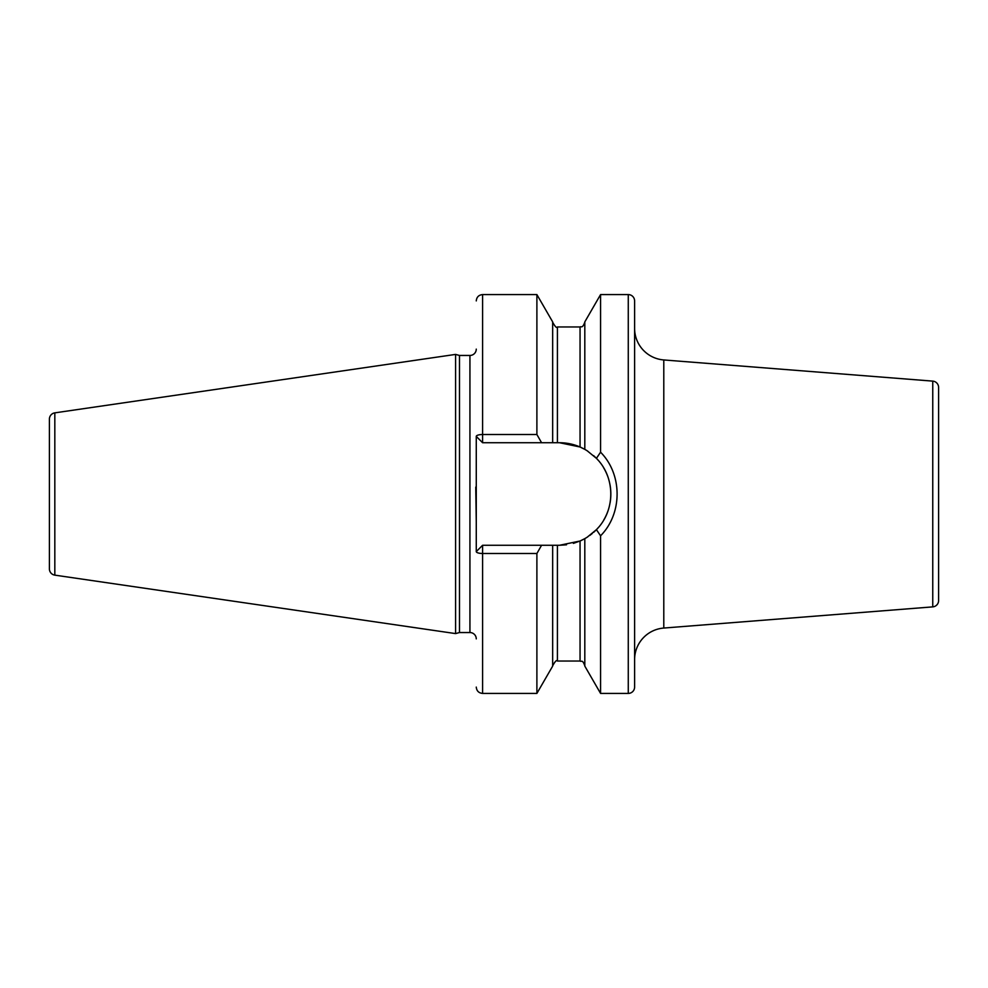<?xml version="1.0" encoding="UTF-8"?>
<svg xmlns="http://www.w3.org/2000/svg" width="988" height="988" viewBox="0 0 988 988"><rect width="100%" height="100%" fill="white"/><g stroke="black" fill="none" stroke-linecap="round" stroke-linejoin="round"><path stroke-width="1.48" d="M49.4 419.122L49.4 568.878A6.336 6.336 0 0 0 54.822 575.139L455.579 633.592L455.579 354.408L54.822 412.861A6.336 6.336 0 0 0 49.4 419.122M476.265 349.122A6.336 6.336 0 0 1 469.93 355.458L459.482 355.458L459.482 632.542L455.579 633.592M459.482 355.458L455.579 354.408M476.265 638.878A6.336 6.336 0 0 0 469.93 632.542L459.482 632.542M475.747 487.096L476.265 521.8L476.265 436.4A6.336 1.89 0 0 1 482.601 434.51L536.892 434.51L541.585 442.735L552.663 442.735L552.663 321.89L536.892 294.585L536.892 434.51M536.892 553.49L536.892 693.415L552.663 666.11L552.663 545.265L541.585 545.265L536.892 553.49L482.601 553.49A6.336 1.89 180 0 1 476.265 551.6L476.265 521.8M628.269 294.585L628.269 693.415A6.336 6.336 0 0 0 634.605 687.092L634.605 300.908A6.336 6.336 0 0 0 628.269 294.585L600.568 294.585L600.568 452.208L596.419 458.346L587.304 450.874M628.269 693.415L600.568 693.415L600.568 535.792L596.419 529.654L594.64 531.408M600.568 294.585L584.81 321.89L584.81 449.367L580.055 446.996L559.579 442.735L552.663 442.735M552.663 545.265L559.579 545.265L580.055 541.004L573.386 543.375M566.532 544.796L559.579 545.265M592.244 533.52L589.787 535.422M587.304 537.126L596.419 529.654C615.561 510.574 615.561 477.426 596.419 458.346M594.64 456.592L595.641 457.555M600.568 693.415L584.81 666.11L584.81 538.633L580.055 541.004A51.265 51.265 0 0 0 581.277 540.448M582.463 539.88A51.265 51.265 0 0 0 583.463 539.374M584.204 538.966A51.265 51.265 0 0 0 587.774 536.817M590.083 535.212A51.265 51.265 0 0 0 590.725 534.73M593.615 532.347A51.265 51.265 0 0 0 598.345 527.543M603.742 520.034A51.265 51.265 0 0 0 607.694 511.722M610.078 502.88A51.265 51.265 0 0 0 609.991 484.688M607.534 475.858A51.265 51.265 0 0 0 603.52 467.583M598.049 460.112A51.265 51.265 0 0 0 593.615 455.653M587.774 451.183A51.265 51.265 0 0 0 584.204 449.034M583.463 448.626A51.265 51.265 0 0 0 582.463 448.12M581.277 447.552A51.265 51.265 0 0 0 559.579 442.735M541.585 545.265L482.601 545.265L476.265 551.6M476.265 436.4L482.601 442.735L541.585 442.735M600.568 452.208C622.601 474.413 622.601 513.587 600.568 535.792M663.788 359.953A31.665 31.665 0 0 1 634.605 328.387L634.605 659.614A31.665 31.665 0 0 1 663.788 628.047L932.758 606.879A6.336 6.336 0 0 0 938.6 600.568L938.6 387.432A6.336 6.336 0 0 0 932.758 381.121L663.788 359.953L663.788 628.047M54.822 412.861L54.822 575.139M469.93 355.458L469.93 632.542M536.892 693.415L482.601 693.415L482.601 545.265M482.601 442.735L482.601 294.585L536.892 294.585M557.417 442.735L557.417 326.954C556.726 328.337 555.145 326.744 552.663 322.212M552.663 665.789C555.157 661.256 556.75 659.663 557.417 661.046L557.417 545.265M580.055 446.996L580.055 326.954C581.253 326.04 582.253 328.955 584.81 322.212M557.417 661.046L580.055 661.046L580.055 541.004M932.758 606.879L932.758 381.121M557.417 326.954L580.055 326.954M580.055 661.046C581.586 662.121 582.352 659.045 584.81 665.789M482.601 294.585C478.748 294.955 476.648 297.067 476.265 300.908M482.601 693.415C478.748 693.045 476.648 690.933 476.265 687.092"/></g></svg>
